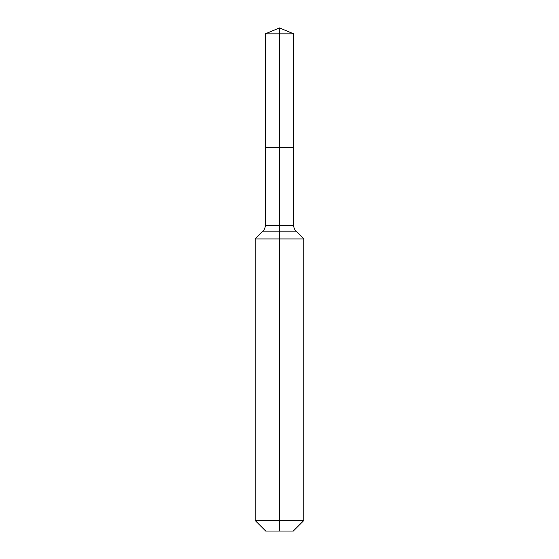 <?xml version="1.0" encoding="UTF-8"?>
<svg xmlns="http://www.w3.org/2000/svg" width="559" height="559" viewBox="0 0 559 559"><rect width="100%" height="100%" fill="white"/><g stroke="black" fill="none" stroke-linecap="round" stroke-linejoin="round"><path stroke-width="0.42" stroke-dasharray="2.79 2.1" d="M293.699 33.833L265.301 33.833M293.293 531.05L279.5 531.05L279.5 147.436L293.699 147.436L265.301 147.436L279.5 147.436L279.5 27.95M303.844 520.499L255.156 520.499M303.844 238.931L255.156 238.931M279.5 531.05L265.707 531.05M293.699 225.424L265.301 225.424M296.074 231.16L262.926 231.16"/><path stroke-width="0.84" d="M255.156 520.499L303.844 520.499L293.293 531.05L265.707 531.05L255.156 520.499L255.156 238.931L279.5 238.931L279.5 231.16L262.926 231.16A8.112 8.112 0 0 0 265.301 225.424L265.301 147.436L279.5 147.436L279.5 33.833L293.699 33.833L279.5 27.95L279.5 33.833L265.301 33.833L265.301 147.436L293.699 147.436L293.699 33.833M296.074 231.16L279.5 231.16L279.5 147.436L293.699 147.436L293.699 225.424A8.112 8.112 0 0 0 296.074 231.16L303.844 238.931L279.5 238.931L279.5 531.05M265.301 225.424L293.699 225.424M279.5 27.95L265.301 33.833M303.844 520.499L303.844 238.931M262.926 231.16L255.156 238.931"/></g></svg>
